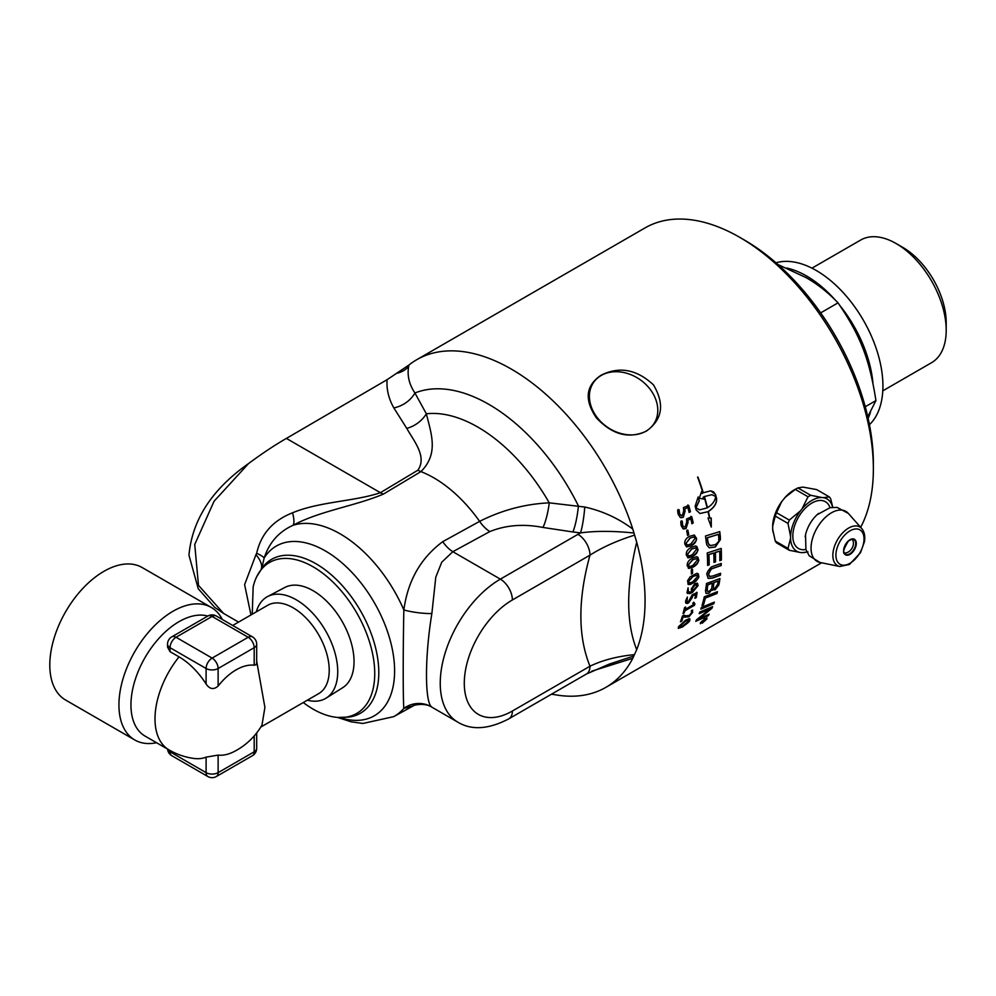<?xml version="1.0" encoding="UTF-8"?>
<svg xmlns="http://www.w3.org/2000/svg" width="996" height="996" viewBox="0 0 996 996"><rect width="100%" height="100%" fill="white"/><g stroke="black" fill="none" stroke-linecap="round" stroke-linejoin="round"><path stroke-width="1.49" d="M719.834 557.586A189.153 109.211 -120 0 0 719.722 551.112L715.377 552.531A189.153 109.211 60 0 1 715.526 560.076A189.153 109.211 60 0 1 715.526 561.893L713.958 562.429A189.153 109.211 -120 0 0 713.958 560.985A189.153 109.211 -120 0 0 713.783 553.054A4547.375 1891.143 -173.3 0 1 708.928 554.648A189.153 109.211 60 0 1 709.164 563.748A189.153 109.211 60 0 1 709.152 564.856L707.596 565.392A189.153 109.211 -120 0 0 707.596 564.657A189.153 109.211 -120 0 0 707.222 552.967A4526.272 1856.083 6.3 0 0 721.216 548.423A189.153 109.211 60 0 1 721.403 556.677A189.153 109.211 60 0 1 721.365 560.088L719.809 560.624A189.153 109.211 -120 0 0 719.834 557.586M248.602 463.514C212.061 489.223 192.178 519.788 188.954 555.195L198.254 588.736L214.65 607.336L223.614 613.449L198.49 585.362L194.73 544.488L214.078 501.237L248.602 463.514C262.16 453.466 274.747 445.1 286.4 438.414L387.07 379.7L408.945 365.022A189.153 109.211 60 0 1 416.714 359.718A189.153 109.211 60 0 1 632.796 529.088L636.693 542.185A189.153 109.211 60 0 1 645.059 600.762A189.153 109.211 60 0 1 636.693 649.691L632.796 658.281A189.153 109.211 60 0 1 605.879 687.352A189.153 109.211 60 0 1 559.839 695.482L551.498 694.187M416.714 359.718L645.035 227.91A189.153 109.211 60 0 1 739.617 237.272A189.153 109.211 60 0 1 873.368 468.942A189.153 109.211 60 0 1 860.656 527.32M692.531 573.347A189.153 109.211 60 0 1 692.531 573.36L691.373 574.032A189.153 109.211 -120 0 0 691.373 574.02A189.153 109.211 -120 0 0 691.324 569.899L692.481 569.226A189.153 109.211 60 0 1 692.531 573.347M691.747 569.114L692.332 569.139A188.941 109.087 60 0 1 692.382 573.273L691.373 574.032M689.742 620.458L682.696 626.895L678.313 628.376L678.463 626.82L685.41 620.296L689.232 618.703L689.979 619.101L689.606 620.321C690.141 621.068 687.788 623.21 682.546 626.745L678.251 628.289M684.277 612.826L683.094 613.511A189.153 109.211 -120 0 0 684.464 607.834L685.646 607.162A189.153 109.211 60 0 1 685.124 609.452L693.515 604.597A256.159 36.317 -135.9 0 0 692.73 603.215L693.876 602.319A266.48 30.204 43.3 0 1 694.922 603.9L694.473 605.294L684.775 610.884A189.153 109.211 60 0 1 684.277 612.826L682.957 613.387M685.124 607.187L685.497 607.037A188.941 109.087 60 0 1 684.974 609.328L685.124 609.452M693.751 602.231A266.355 30.067 43.3 0 1 694.785 603.775L694.324 605.17L684.625 610.76A188.941 109.087 60 0 1 684.128 612.702M699.204 613.661A189.153 109.211 -120 0 0 699.815 612.054A4526.272 2751.101 28.9 0 0 712.626 606.639A189.153 109.211 60 0 1 711.916 608.332A1170.574 1078.407 174.1 0 1 705.878 613.25L698.37 619.089L701.719 617.532A4570.121 2882.412 33.6 0 0 709.14 614.221A189.153 109.211 60 0 1 708.368 615.653A4590.29 2908.196 -145.8 0 1 695.768 621.33A189.153 109.211 -120 0 0 696.515 619.811L710.322 608.805L706.998 610.324A4582.472 2803.466 -150.5 0 1 699.204 613.661M702.031 605.518A189.153 109.211 -120 0 0 704.297 596.816A4526.272 2545.639 21.6 0 0 717.444 591.699A189.153 109.211 60 0 1 716.983 593.492A4522.064 2571.05 -157.5 0 1 705.367 598.061A189.153 109.211 60 0 1 703.5 604.921L702.031 605.518M713.796 566.014A4557.148 2136.769 11.1 0 0 721.278 563.437A189.153 109.211 60 0 1 721.179 565.516A4543.08 2161.27 -168.2 0 1 712.787 568.43L711.219 569.102L708.592 573.97L709.613 576.497L713.148 575.925A4513.785 2270.046 14.5 0 0 720.581 573.273A189.153 109.211 60 0 1 720.369 575.265A4515.876 2301.557 -164.7 0 1 712.464 578.116L708.181 578.402L707.06 574.953C706.276 573.596 707.695 570.945 711.318 567.01L713.796 566.014M705.093 618.516L706.799 619.101L702.205 623.21L700.574 622.699L705.093 618.516M707.023 618.03L706.799 619.101M700.313 623.745L700.574 622.699M705.492 590.678A189.153 109.211 -120 0 0 706.525 583.469A4526.272 2348.966 16.2 0 0 719.946 578.564A189.153 109.211 60 0 1 719.224 583.17L718.801 585.063L715.004 589.931L712.202 589.259L708.915 593.168L706.015 593.442L705.492 590.678M712.688 590.255L712.053 589.146L708.766 593.043L705.94 593.379M700.86 609.141A189.153 109.211 -120 0 0 701.421 607.448A4526.272 2691.416 26.6 0 0 714.344 602.119A189.153 109.211 60 0 1 713.746 603.788A4526.272 2713.677 -152.6 0 1 700.86 609.141M698.744 575.912L698.283 578.091L695.818 581.328L690.577 584.453L688.161 584.515L687.601 580.693L690.216 576.746L696.839 573.335L698.383 574.057L698.582 575.812C699.653 577.008 697.698 579.473 692.73 583.233L688.099 584.465M698.096 585.573L692.432 592.433L689.63 593.678L686.979 592.707L688.074 587.827L688.112 591.425L689.967 592.134L691.598 591.45L691.212 589.097L694.785 583.619L697.449 583.208L698.096 585.573L692.282 592.321L687.477 593.479M688.074 587.827L688.46 591.973M692.432 597.326L688.597 602.916L687.078 603.526L685.646 602.605L685.622 600.924L687.377 597.065L686.804 601.086L688.572 601.509L692.145 594.861L697.113 592.495A189.153 109.211 60 0 1 696.279 597.563L694.996 598.31A189.153 109.211 -120 0 0 695.681 594.239L692.581 596.019L688.448 602.792L685.995 603.265M687.377 597.065L687.028 601.621M696.64 592.271L696.963 592.383A188.941 109.087 60 0 1 696.129 597.438L694.847 598.185M692.083 610.274L692.78 612.191L688.933 616.785L684.563 617.171A394.416 47.571 -139.9 0 1 683.256 616.586A189.153 109.211 60 0 1 681.787 621.031L680.542 621.753A189.153 109.211 -120 0 0 682.372 616.101L683.978 615.067A389.175 43.687 39.9 0 0 685.622 615.827L689.17 615.553L691.535 612.777L691.349 610.897L692.693 610.112M256.308 611.855A58.627 33.852 60 0 1 267.613 596.542A58.627 33.852 60 0 1 312.557 613.063A58.627 33.852 60 0 1 337.731 671.615A58.627 33.852 60 0 1 326.227 698.072A58.627 33.852 60 0 1 307.316 700.2M267.613 596.542L284.806 587.478A57.893 33.416 60 0 1 329.178 603.788A57.893 33.416 60 0 1 354.041 661.593A57.893 33.416 60 0 1 342.674 687.713L326.227 698.072M167.577 749.092A8.503 8.503 0 0 0 171.785 755.703A8.503 4.905 -60 0 1 170.03 751.806A8.503 4.905 180 0 1 167.652 749.141M216.356 776.519A8.503 4.905 -120 0 0 218.124 772.635A8.503 4.905 180 0 1 206.097 772.635A8.503 4.905 120 0 0 207.853 776.519A8.503 8.503 0 0 0 216.356 776.519L252.424 755.703A8.503 8.503 0 0 0 256.682 748.332A8.503 4.905 180 0 1 254.192 751.806A8.503 4.905 60 0 1 252.424 755.703M256.682 644.213A8.503 8.503 0 0 0 252.424 636.855A8.503 4.905 120 0 0 248.178 637.266A8.503 4.905 60 0 1 254.192 647.686A8.503 4.905 0 0 0 256.682 644.213L256.682 662.875L256.109 664.681L254.192 665.216A49.389 28.511 120 0 0 236.152 669.835A49.389 28.511 120 0 0 218.124 686.032C213.717 689.942 209.708 689.257 206.097 684.003A58.901 34.001 -120 0 0 179.043 656.862A68.014 39.267 120 0 0 169.083 749.963A68.014 68.014 0 0 0 193.909 758.454A58.901 34.001 -120 0 0 206.097 757.134L218.124 755.105A49.389 28.511 120 0 0 234.346 751.47A68.014 68.014 0 0 0 261.985 725.088M176.043 637.266A8.503 4.905 -120 0 0 171.785 636.855A8.503 8.503 0 0 0 167.54 644.213A8.503 4.905 0 0 0 170.03 647.686A8.503 4.905 -60 0 1 176.043 637.266L212.111 616.449A8.503 4.905 -60 0 1 216.356 616.026A8.503 8.503 0 0 0 207.853 616.026A8.503 4.905 60 0 1 212.111 616.449L248.178 637.266L212.111 658.095A8.503 4.905 120 0 0 206.097 668.503A8.503 4.905 0 0 0 218.124 668.503A8.503 4.905 -120 0 0 212.111 658.095L176.043 637.266M179.043 656.862L170.03 651.658L167.54 647.064L167.54 644.213M232.728 625.476L267.65 605.307A51.008 29.444 60 0 1 306.967 618.977A51.008 29.444 60 0 1 329.228 670.308A51.008 29.444 60 0 1 318.658 693.652L260.803 727.068M256.682 661.207L264.911 707.434L261.973 725.088M222.307 619.462A76.518 44.173 120 0 0 211.289 607.448A76.518 44.173 120 0 0 152.326 627.953A76.518 44.173 120 0 0 118.935 704.956A76.518 44.173 120 0 0 134.784 739.978A76.518 44.173 120 0 0 156.559 742.73M207.791 616.063A68.014 39.267 120 0 0 157.48 640.005A68.014 39.267 120 0 0 130.949 704.956A68.014 39.267 120 0 0 145.043 736.081L169.083 749.963M211.289 607.448L142.154 567.533A76.518 44.173 120 0 0 83.203 588.038A76.518 44.173 120 0 0 49.8 665.042A76.518 44.173 120 0 0 65.649 700.063L134.784 739.978M773.095 532.213A30.316 17.505 -60 0 1 772.684 529.386L772.684 524.768A30.316 17.505 -60 0 1 781.611 501.735L785.085 497.415A30.316 17.505 -60 0 1 796.041 488.949M852.377 539.147A8.528 4.918 -60 0 1 852.601 539.595C853.871 542.347 853.684 545.248 852.028 548.261C850.223 551.199 847.82 552.805 844.82 553.066A8.528 4.918 -60 0 1 844.322 553.104M775.262 541.065A33.839 7.146 -141.2 0 0 776.569 542.92L789.293 550.265A33.839 7.146 -141.2 0 0 787.998 548.41L775.262 541.065L772.684 529.386M787.998 548.41L790.563 538.438A30.204 17.442 120 0 0 800.448 552.519L789.293 550.265M808.03 551.933L802.004 552.656A30.204 17.442 120 0 0 806.872 551.958M800.448 552.519L802.004 552.656M802.315 487.144A30.316 17.505 -60 0 1 802.963 487.106L816.645 489.584L829.369 496.929A33.839 7.146 38.8 0 1 830.676 498.784L832.781 507.275M832.656 507.288A30.204 17.442 120 0 0 823.343 497.651L829.369 496.929M797.908 487.916A33.839 19.534 0 0 0 796.576 488.638A33.839 19.534 0 0 0 795.306 489.41L808.03 496.767A33.839 19.534 0 0 0 810.632 495.261L797.908 487.916L802.963 487.106M810.632 495.261L821.8 497.514A30.204 17.442 120 0 0 802.004 508.931L808.03 496.767M795.306 489.41L785.085 497.415M781.611 501.735L776.569 512.728A33.839 26.68 -84.9 0 0 775.262 516.077L787.998 523.423A33.839 26.68 -84.9 0 0 789.293 520.074L776.569 512.728M789.293 520.074L800.448 510.873A30.204 17.442 120 0 0 790.563 536.358L787.998 523.423M802.004 508.931L800.448 510.873M784.113 498.66A30.204 17.442 -60 0 1 794.036 490.107L796.601 488.625M775.262 516.077L772.697 526.087A30.204 17.442 -60 0 1 782.619 500.515M772.697 526.087L772.684 524.768M823.343 497.651L821.8 497.514M790.563 536.358L790.563 538.438M805.889 549.468A26.992 15.587 -60 0 1 798.406 517.285A26.992 15.587 -60 0 1 830.017 507.674M805.154 536.732A24.489 14.143 -60 0 1 805.54 534.752A24.489 14.143 -60 0 1 817.094 514.733A24.489 14.143 -60 0 1 818.625 513.413M872.944 383.236A94.371 54.481 -120 0 0 839.84 305.461M835.134 299.908A94.371 54.481 -120 0 0 786.641 268.011M868.126 418.357A94.371 54.481 -120 0 0 870.504 412.083M869.446 424.682A94.371 54.481 -120 0 0 882.929 386.025A94.371 54.481 -120 0 0 845.94 295.7A94.371 54.481 -120 0 0 775.984 262.807M867.765 416.739L875.945 400.579C869.346 358.647 860.432 335.652 838.022 302.846C828.025 292.426 817.343 283.997 805.976 277.573L777.963 264.538M875.945 400.579L865.263 406.742M838.022 302.846L820.667 312.881M882.792 390.843L931.534 362.706A70.828 40.886 -120 0 0 946.2 330.274L946.2 322.604A61.428 35.458 -120 0 0 902.762 247.369L896.114 243.534A70.828 40.886 -120 0 0 860.706 240.024L811.964 268.161M946.2 330.274A70.828 40.886 -120 0 0 896.114 243.534L902.762 247.369M688.423 620.944C688.809 619.562 687.614 619.724 684.85 621.442L679.496 626.061L679.509 626.97M679.496 626.061L679.633 626.21C679.222 627.58 680.405 627.393 683.169 625.675L688.56 621.093C688.946 619.699 687.763 619.861 684.987 621.579L679.421 626.907M688.547 620.184L688.56 621.093M689.767 618.827L689.606 620.321M696.578 558.607L692.618 559.702L688.248 565.056L688.983 566.475M688.398 565.13L689.78 566.637L692.93 565.367L697.349 560.026L696.652 558.632L692.768 559.777L688.248 565.056M697.225 556.826L698.408 559.354C699.653 560.648 697.823 563.188 692.942 566.998L688.286 568.206M698.557 559.428C698.644 562.591 696.827 565.143 693.092 567.085L688.946 568.442L687.19 565.716C687.053 562.553 688.834 559.989 692.544 558.021L696.739 556.702L698.009 557.474L698.408 559.354M695.532 547.862L691.598 548.983L687.377 554.399L688.261 555.88M687.526 554.461L689.033 556.029L692.208 554.772L696.478 549.369L695.606 547.9L691.747 549.045L687.377 554.399M696.067 546.045L697.549 548.709C698.893 550.041 697.15 552.631 692.32 556.465L687.676 557.685M697.698 548.771C697.947 552.008 696.216 554.598 692.469 556.54L688.261 557.872L686.306 555.046C685.995 551.809 687.701 549.207 691.423 547.252L695.669 545.945L697.026 546.754L697.549 548.709M693.888 536.894L689.991 538.027L685.92 543.505L686.979 545.049M686.057 543.555L687.701 545.173L690.9 543.928L695.021 538.45L693.963 536.919L690.141 538.077L685.92 543.505M694.287 535.026L696.092 537.815C697.549 539.197 695.893 541.812 691.112 545.671L686.518 546.904M696.241 537.865C696.677 541.164 695.009 543.791 691.261 545.721L686.593 546.929L684.837 544.14C684.352 540.828 685.983 538.201 689.718 536.246L694.361 535.039L696.092 537.815M687.539 520.46L688.136 522.091L686.007 528.565L682.957 528.702L681.115 525.477C680.642 522.029 680.766 520.559 681.513 521.082L682.185 521.057L682.758 525.975L683.941 527.009L685.26 526.772L686.754 521.854L686.543 519.003L691.759 516.737A189.153 109.211 60 0 1 693.216 522.962L691.946 523.709A189.153 109.211 -120 0 0 690.776 518.704L687.539 520.46L687.987 522.053L685.87 528.527L683.642 529.013M690.9 516.376L691.61 516.712A188.941 109.087 60 0 1 693.079 522.925L691.797 523.684M681.376 521.057L682.048 521.033L682.16 524.68L683.879 526.984M690.776 518.704L687.676 520.497M710.322 608.805L706.861 610.175A4587.203 2807.089 -150.5 0 1 699.292 613.412M708.853 614.345A188.941 109.087 60 0 1 708.231 615.503A4594.984 2911.918 -145.8 0 1 695.905 621.056M712.389 606.738A188.941 109.087 60 0 1 711.779 608.183A1171.47 1079.116 174.2 0 1 705.741 613.113L698.37 619.089M717.245 591.773A188.941 109.087 60 0 1 716.846 593.367A4526.72 2574.423 -157.5 0 1 705.23 597.936A188.941 109.087 60 0 1 703.363 604.784L702.093 605.294M720.419 573.323A188.941 109.087 60 0 1 720.22 575.165A4520.533 2304.644 -164.8 0 1 712.314 578.016L708.106 578.352M721.116 563.487A188.941 109.087 60 0 1 721.029 565.417A4547.761 2164.208 -168.2 0 1 712.638 568.343L711.069 569.002L708.442 573.87L709.314 576.323M707.459 507.723C712.327 504.611 715.066 500.901 715.701 496.556L711.854 494.663L704.433 496.568A189.153 109.211 60 0 1 707.459 507.723L707.322 507.699A188.941 109.087 60 0 0 704.297 496.543L704.433 496.568M711.966 494.676L704.297 496.543M708.368 511.521L708.231 511.496A188.941 109.087 -120 0 1 709.65 518.02L711.244 518.057L711.293 527.009L708.007 518.057L709.451 518.057A189.153 109.211 -120 0 0 708.056 511.707L700.001 513.513L696.179 510.027A189.153 109.211 -120 0 0 695.146 506.217L698.146 496.992A189.153 109.211 60 0 1 699.292 500.814L696.005 507.923L699.802 509.815L707.148 507.91A189.153 109.211 -120 0 0 704.122 496.743A25.012 18.837 96 0 0 703.276 497.265A189.153 109.211 60 0 1 703.798 499.071L699.304 498.261L701.558 491.626A189.153 109.211 60 0 1 702.118 493.443A25.012 18.999 -85.7 0 1 702.964 492.908A189.153 109.211 -120 0 0 697.561 477.084L697.947 477.084A189.153 109.211 60 0 1 703.276 492.734L710.721 490.841L715.514 494.464A189.153 109.211 60 0 1 716.535 498.261C717.108 503.092 714.381 507.512 708.368 511.521A189.153 109.211 60 0 1 709.799 518.057M708.231 511.496C714.232 507.487 716.958 503.067 716.398 498.249L716.398 498.237A188.941 109.087 -120 0 0 715.365 494.439L713.584 491.875L710.658 490.841M697.947 477.084L697.81 477.084A188.941 109.087 -120 0 1 703.139 492.721L703.276 492.734M701.483 491.812A188.941 109.087 -120 0 1 701.981 493.431L702.118 493.443M703.649 499.033A188.941 109.087 -120 0 0 703.139 497.253L703.276 497.265M703.139 497.253A25.037 18.849 -84 0 1 703.985 496.73L704.122 496.743M699.204 509.728L696.005 507.923M699.927 513.488L708.056 511.707M711.144 526.959L711.094 518.02M695.868 507.91L699.155 500.801A188.941 109.087 -120 0 0 698.047 497.104M706.276 619.4L704.857 618.914L701.084 622.4L702.454 622.836L706.388 618.441M706.152 619.251L704.172 619.101M701.694 621.28L700.823 623.172M701.084 622.4L700.736 623.11M706.936 617.956L705.803 620.047M702.255 622.948L700.437 622.537M705.243 619.587L704.234 620.172A189.153 109.211 60 0 1 703.923 620.682L704.956 620.06A189.153 109.211 -120 0 0 705.243 619.587L704.234 620.172M704.097 620.022A188.941 109.087 60 0 1 703.786 620.52L704.06 621.006M702.927 621.417L701.284 622.973A189.153 109.211 -120 0 0 701.595 622.488L703.624 620.682A189.153 109.211 -120 0 0 703.774 620.446L702.553 620.906M704.097 620.981L703.201 621.068M705.591 619.114A188.941 109.087 60 0 1 705.28 619.637L704.72 620.408M703.774 620.446L702.342 621.267A189.153 109.211 -120 0 0 702.591 620.857L705.94 618.914A189.153 109.211 60 0 1 705.417 619.798L703.027 621.541M718.427 534.366L718.278 534.317A4521.292 1599.763 -177.6 0 1 707.26 537.74L707.409 537.79A189.153 109.211 60 0 1 707.745 540.479L708.368 543.542L710.273 545.571L715.228 544.712C718.054 542.471 719.237 540.915 718.776 540.019L718.751 537.354A189.153 109.211 -120 0 0 718.427 534.366A4516.636 1597.435 -177.6 0 1 707.409 537.79M707.26 537.74A188.941 109.087 60 0 1 707.596 540.43L708.218 543.48L710.273 545.571M708.866 544.688L710.123 545.509M719.622 531.652A188.941 109.087 60 0 1 720.195 536.645L720.245 539.546L715.165 546.941L709.09 547.725M706.264 542.148A189.153 109.211 -120 0 0 705.467 536.022A4526.272 1561.093 1.8 0 0 719.759 531.603A189.153 109.211 60 0 1 720.345 536.707L720.394 539.608L715.315 547.016L709.164 547.763L706.787 544.8L706.264 542.148M713.783 553.054L713.634 552.979A4552.069 1893.782 -173.3 0 1 708.779 554.56A188.941 109.087 60 0 1 709.003 564.769L707.596 565.242M719.722 551.112L715.228 552.456A188.941 109.087 60 0 1 715.365 561.806L713.958 562.279M721.079 548.472A188.941 109.087 60 0 1 721.216 560.001L719.809 560.487M718.153 581.066L713.958 582.61A189.153 109.211 60 0 1 713.472 585.698L713.559 588.412L714.804 588.474L717.63 584.279A189.153 109.211 -120 0 0 718.153 581.066L713.958 582.61M713.808 582.498A188.941 109.087 60 0 1 713.323 585.573L713.584 588.437M712.439 583.17L712.289 583.058A4586.954 2405.365 -163.3 0 1 707.658 584.764L707.807 584.876A189.153 109.211 60 0 1 707.309 588.312L707.322 591.3L709.289 591.263C711.306 589.433 712.152 588.014 711.829 587.018A189.153 109.211 -120 0 0 712.439 583.17A4582.223 2402.165 -163.3 0 1 707.807 584.876M707.658 584.764A188.941 109.087 60 0 1 707.16 588.2L707.085 590.08M706.936 589.956L707.421 591.412M719.772 578.626A188.941 109.087 60 0 1 719.075 583.058L718.651 584.951L714.854 589.806L712.053 589.146M714.12 602.219A188.941 109.087 60 0 1 713.597 603.638A4530.891 2717.175 -152.6 0 1 700.935 608.917M684.513 509.143L685.186 510.761L683.293 517.285L680.168 517.397L678.139 514.148C677.504 510.674 677.579 509.193 678.363 509.728L679.06 509.703L679.845 514.658L682.447 515.467L683.766 510.525L683.43 507.649L688.672 505.395A189.153 109.211 60 0 1 690.44 511.67L689.17 512.417A189.153 109.211 -120 0 0 687.75 507.362L684.513 509.143L685.049 510.749L683.156 517.26L681.077 517.771M687.788 505.047L688.535 505.383A188.941 109.087 60 0 1 690.303 511.645L689.02 512.392M678.226 509.715L678.923 509.691L679.185 513.363L681.164 515.704M687.75 507.362L684.65 509.155M687.066 530.133L687.726 530.196A188.941 109.087 60 0 1 688.61 534.678L687.439 535.35M688.759 534.715L687.589 535.4A189.153 109.211 -120 0 0 686.705 530.905L687.875 530.233A189.153 109.211 60 0 1 688.759 534.715L688.61 534.678M697.001 575.202L693.054 576.298L688.435 581.527L688.958 582.822M688.585 581.614L689.78 583.009L692.88 581.714L697.536 576.51L697.076 575.252L693.204 576.398L688.435 581.527M697.81 573.522L698.582 575.812M696.515 584.839L694.623 585.088L692.195 588.586L692.78 590.74L696.951 586.096L696.839 585.175L694.772 585.2L692.345 588.698L692.78 590.74M697.374 583.158L697.947 585.461M695.681 594.239L692.432 595.907L692.282 597.214M691.934 610.137L692.631 612.067L688.784 616.649L684.426 617.034A394.428 47.783 -139.9 0 1 683.119 616.449A188.941 109.087 60 0 1 681.65 620.894L680.393 621.616M601.148 375.193C619.338 366.105 636.78 369.342 653.5 384.904C664.892 404.301 662.452 419.739 646.192 431.218C628.812 439.174 612.216 434.717 596.392 417.872C584.104 399.757 585.685 385.527 601.148 375.193M873.368 468.942L873.368 463.389A182.355 105.29 -120 0 0 744.423 240.048L739.617 237.272M597.749 418.245A36.553 28.834 -144.9 0 1 593.691 382.29A36.553 28.834 -144.9 0 1 649.442 388.39A36.553 28.834 -144.9 0 1 653.5 424.333A36.553 28.834 -144.9 0 1 597.749 418.245M303.27 702.541A87.162 50.323 -120 0 0 338.105 717.456A87.162 50.323 -120 0 0 356.68 612.801A87.162 50.323 -120 0 0 256.769 576.572A87.162 50.323 -120 0 0 253.158 586.806L252.237 614.208M633.742 656.04L609.365 664.071L586.457 674.006A17.007 9.811 -120 0 0 589.981 666.224L512.38 711.02A68.014 39.267 -60 0 1 464.285 683.256A68.014 39.267 -60 0 1 512.38 599.966L589.981 555.158C602.381 547.252 617.171 540.604 634.352 535.201M591.736 671.18L632.796 658.281M634.352 654.646C617.171 656.339 602.381 660.211 589.981 666.224C577.842 636.207 577.842 599.194 589.981 555.158A17.007 9.811 -120 0 0 577.954 534.342L500.365 579.137A17.007 9.811 60 0 1 512.38 599.966M636.693 649.691C626.023 622.712 626.023 586.881 636.693 542.185M632.796 529.088C618.429 518.294 602.418 510.948 584.764 507.026L549.257 502.843C525.066 503.976 501.86 510.139 479.624 521.356L442.734 541.675C420.785 557.959 407.825 580.718 403.853 609.95C402.994 649.093 402.994 700.225 403.853 708.38L413.191 705.927C411.373 705.865 423.898 701.831 432.027 707.26L431.866 707.073C424.719 703.188 424.694 656.8 431.866 613.548L435.787 577.182L441.751 562.205L452.831 551.697L489.858 531.565C505.993 525.066 523.697 523.697 542.957 527.444A25.51 5.702 99.3 0 0 549.257 502.843A141.781 81.859 -120 0 0 426.35 413.801L414.921 392.997C409.169 384.431 407.078 375.592 408.646 366.491A92.391 22.746 -100.7 0 1 408.945 365.022M542.957 527.444L572.887 531.964A25.51 4.88 97.9 0 0 578.402 505.906A161.788 93.412 -120 0 0 414.921 392.997A25.51 19.696 -29 0 1 393.843 407.912L406.754 428.355A25.51 19.086 144.1 0 0 426.35 413.801C431.33 433.995 438.863 453.753 420.91 471.618A25.51 14.492 -120.9 0 1 417.934 470.187L380.385 492.684C354.85 501.436 319.156 501.598 292.55 512.803A25.51 6.823 -115 0 1 292.924 525.34C320.114 510.774 354.339 506.292 383.373 494.116L420.91 471.618A110.743 63.943 -120 0 1 479.624 521.356A25.51 14.28 -118.5 0 0 489.858 531.565M408.646 366.491A25.51 20.443 12.3 0 1 397.578 373.151M292.55 512.803C272.979 520.472 261.027 533.956 256.669 553.29A25.51 6.2 -167.1 0 1 264.164 557.972C269.181 542.683 278.768 531.802 292.924 525.34A108.439 62.611 -120 0 1 403.853 609.95A25.51 5.503 -172.7 0 0 431.866 613.548M256.669 553.29L255.947 554.685A25.51 12.151 -146.7 0 1 261.189 569.152M261.799 568.305L264.164 557.972A97.994 56.573 -120 0 1 380.646 614.719A97.994 56.573 -120 0 1 339.798 717.531M255.947 554.685L244.618 584.64L250.955 614.943M572.887 531.964L580.519 532.897A25.51 3.772 96.1 0 0 584.764 507.026M337.569 717.419L351.028 721.789L362.905 723.457L393.669 716.659A108.439 62.611 -120 0 0 403.853 708.38A25.51 25.124 134.1 0 1 431.866 707.073M577.954 534.342A114.104 65.873 0 0 1 580.519 532.897C595.446 530.856 613.175 530.88 633.742 532.985M206.097 757.134L206.097 772.635L170.03 751.806L170.03 750.498M254.192 735.957L254.192 751.806L218.124 772.635L218.124 755.105M170.03 651.658L170.03 647.686L206.097 668.503L206.097 684.003M218.124 686.032L218.124 668.503L254.192 647.686L254.192 665.216M856.299 543.405A8.952 5.167 120 0 0 849.974 539.757A8.952 5.167 120 0 0 843.649 550.713A8.952 5.167 120 0 0 849.974 554.374A8.952 5.167 120 0 0 856.299 543.405M849.825 539.844A8.528 4.918 -60 0 1 853.933 539.508A8.528 4.918 -60 0 1 855.701 543.405A8.528 4.918 -60 0 1 849.675 553.851A8.528 4.918 -60 0 1 845.405 554.274A8.528 4.918 -60 0 1 843.649 550.539M864.018 538.948A19.87 11.466 -60 0 1 849.974 563.288A19.87 11.466 -60 0 1 835.918 555.17A19.87 11.466 -60 0 1 849.974 530.843A19.87 11.466 -60 0 1 864.018 538.948M861.714 528.515A22.335 12.898 120 0 0 844.01 531.528A22.335 12.898 120 0 0 832.843 555.407A22.335 12.898 120 0 0 839.79 566.5L849.439 564.446L860.432 552.817L864.453 541.7C865.3 536.072 864.379 531.677 861.714 528.515L848.343 513.413A28.847 16.658 -60 0 0 848.293 513.363A28.847 16.658 -60 0 0 825.423 517.322A28.847 16.658 -60 0 0 811.043 548.136A28.847 16.658 -60 0 0 819.945 562.454A28.847 16.658 -60 0 0 820.007 562.466L839.79 566.5M387.07 379.7C386.423 389.374 388.677 398.786 393.843 407.912M406.754 428.355C414.05 441.328 427.197 456.604 417.934 470.187M286.4 438.414L380.385 492.684A25.51 14.492 -120.9 0 0 383.373 494.116M338.105 717.456L349.272 717.033A88.831 51.294 -120 0 0 360.403 610.66A88.831 51.294 -120 0 0 262.707 567.11L256.769 576.572M442.734 541.675A25.51 14.268 -118.5 0 0 452.831 551.697L500.365 579.137A85.021 49.078 120 0 0 444.826 654.048A85.021 49.078 120 0 0 457.849 722.175C471.606 730.491 488.613 729.371 508.856 718.813A17.007 9.811 -120 0 0 512.38 711.02M605.879 687.352L821.613 562.802M207.853 776.519L171.785 755.703M256.682 748.332L256.682 732.944M207.853 616.026L171.785 636.855M252.424 636.855L216.356 616.026M845.405 554.274C842.267 553.676 843.301 549.232 848.517 540.915C852.576 538.848 854.381 538.375 853.933 539.508M805.54 534.752L805.913 549.555L809.2 555.756L819.945 562.454M817.094 514.733L830.091 507.661L837.113 507.4L848.293 513.363M238.579 622.089L223.614 613.449M393.669 716.659L413.191 705.927M586.457 674.006L508.856 718.813M432.027 707.26L457.849 722.175"/></g></svg>
